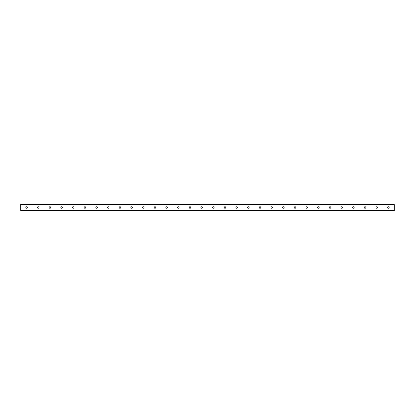 <?xml version="1.0" encoding="UTF-8"?>
<svg xmlns="http://www.w3.org/2000/svg" width="415" height="415" viewBox="0 0 415 415"><rect width="100%" height="100%" fill="white"/><g stroke="black" fill="none" stroke-linecap="round" stroke-linejoin="round"><path stroke-width="0.62" d="M389.182 207.5A0.768 0.768 0 0 1 388.03 208.164A0.768 0.768 0 0 1 388.03 206.836A0.768 0.768 0 0 1 389.182 207.5M377.51 207.5A0.768 0.768 0 0 1 376.358 208.164A0.768 0.768 0 0 1 376.358 206.836A0.768 0.768 0 0 1 377.51 207.5M365.838 207.5A0.768 0.768 0 0 1 364.686 208.164A0.768 0.768 0 0 1 364.686 206.836A0.768 0.768 0 0 1 365.838 207.5M354.166 207.5A0.768 0.768 0 0 1 353.015 208.164A0.768 0.768 0 0 1 353.015 206.836A0.768 0.768 0 0 1 354.166 207.5M342.494 207.5A0.768 0.768 0 0 1 341.343 208.164A0.768 0.768 0 0 1 341.343 206.836A0.768 0.768 0 0 1 342.494 207.5M330.822 207.5A0.768 0.768 0 0 1 329.671 208.164A0.768 0.768 0 0 1 329.671 206.836A0.768 0.768 0 0 1 330.822 207.5M319.151 207.5A0.768 0.768 0 0 1 317.999 208.164A0.768 0.768 0 0 1 317.999 206.836A0.768 0.768 0 0 1 319.151 207.5M307.479 207.5A0.768 0.768 0 0 1 306.327 208.164A0.768 0.768 0 0 1 306.327 206.836A0.768 0.768 0 0 1 307.479 207.5M295.807 207.5A0.768 0.768 0 0 1 294.655 208.164A0.768 0.768 0 0 1 294.655 206.836A0.768 0.768 0 0 1 295.807 207.5M284.135 207.5A0.768 0.768 0 0 1 282.983 208.164A0.768 0.768 0 0 1 282.983 206.836A0.768 0.768 0 0 1 284.135 207.5M272.463 207.5A0.768 0.768 0 0 1 271.311 208.164A0.768 0.768 0 0 1 271.311 206.836A0.768 0.768 0 0 1 272.463 207.5M260.791 207.5A0.768 0.768 0 0 1 259.64 208.164A0.768 0.768 0 0 1 259.64 206.836A0.768 0.768 0 0 1 260.791 207.5M249.119 207.5A0.768 0.768 0 0 1 247.968 208.164A0.768 0.768 0 0 1 247.968 206.836A0.768 0.768 0 0 1 249.119 207.5M237.447 207.5A0.768 0.768 0 0 1 236.296 208.164A0.768 0.768 0 0 1 236.296 206.836A0.768 0.768 0 0 1 237.447 207.5M225.776 207.5A0.768 0.768 0 0 1 224.624 208.164A0.768 0.768 0 0 1 224.624 206.836A0.768 0.768 0 0 1 225.776 207.5M214.104 207.5A0.768 0.768 0 0 1 212.952 208.164A0.768 0.768 0 0 1 212.952 206.836A0.768 0.768 0 0 1 214.104 207.5M202.432 207.5A0.768 0.768 0 0 1 201.28 208.164A0.768 0.768 0 0 1 201.28 206.836A0.768 0.768 0 0 1 202.432 207.5M190.76 207.5A0.768 0.768 0 0 1 189.608 208.164A0.768 0.768 0 0 1 189.608 206.836A0.768 0.768 0 0 1 190.76 207.5M179.088 207.5A0.768 0.768 0 0 1 177.936 208.164A0.768 0.768 0 0 1 177.936 206.836A0.768 0.768 0 0 1 179.088 207.5M167.416 207.5A0.768 0.768 0 0 1 166.265 208.164A0.768 0.768 0 0 1 166.265 206.836A0.768 0.768 0 0 1 167.416 207.5M155.744 207.5A0.768 0.768 0 0 1 154.593 208.164A0.768 0.768 0 0 1 154.593 206.836A0.768 0.768 0 0 1 155.744 207.5M144.072 207.5A0.768 0.768 0 0 1 142.921 208.164A0.768 0.768 0 0 1 142.921 206.836A0.768 0.768 0 0 1 144.072 207.5M132.401 207.5A0.768 0.768 0 0 1 131.249 208.164A0.768 0.768 0 0 1 131.249 206.836A0.768 0.768 0 0 1 132.401 207.5M120.729 207.5A0.768 0.768 0 0 1 119.577 208.164A0.768 0.768 0 0 1 119.577 206.836A0.768 0.768 0 0 1 120.729 207.5M109.057 207.5A0.768 0.768 0 0 1 107.905 208.164A0.768 0.768 0 0 1 107.905 206.836A0.768 0.768 0 0 1 109.057 207.5M97.385 207.5A0.768 0.768 0 0 1 96.233 208.164A0.768 0.768 0 0 1 96.233 206.836A0.768 0.768 0 0 1 97.385 207.5M85.713 207.5A0.768 0.768 0 0 1 84.561 208.164A0.768 0.768 0 0 1 84.561 206.836A0.768 0.768 0 0 1 85.713 207.5M74.041 207.5A0.768 0.768 0 0 1 72.89 208.164A0.768 0.768 0 0 1 72.89 206.836A0.768 0.768 0 0 1 74.041 207.5M62.369 207.5A0.768 0.768 0 0 1 61.218 208.164A0.768 0.768 0 0 1 61.218 206.836A0.768 0.768 0 0 1 62.369 207.5M50.697 207.5A0.768 0.768 0 0 1 49.546 208.164A0.768 0.768 0 0 1 49.546 206.836A0.768 0.768 0 0 1 50.697 207.5M39.026 207.5A0.768 0.768 0 0 1 37.874 208.164A0.768 0.768 0 0 1 37.874 206.836A0.768 0.768 0 0 1 39.026 207.5M27.354 207.5A0.768 0.768 0 0 1 26.202 208.164A0.768 0.768 0 0 1 26.202 206.836A0.768 0.768 0 0 1 27.354 207.5M394.25 204.543L20.75 204.362L20.75 210.638L394.25 210.638L394.25 204.543L20.75 204.543M20.75 210.457L394.25 210.457"/></g></svg>
